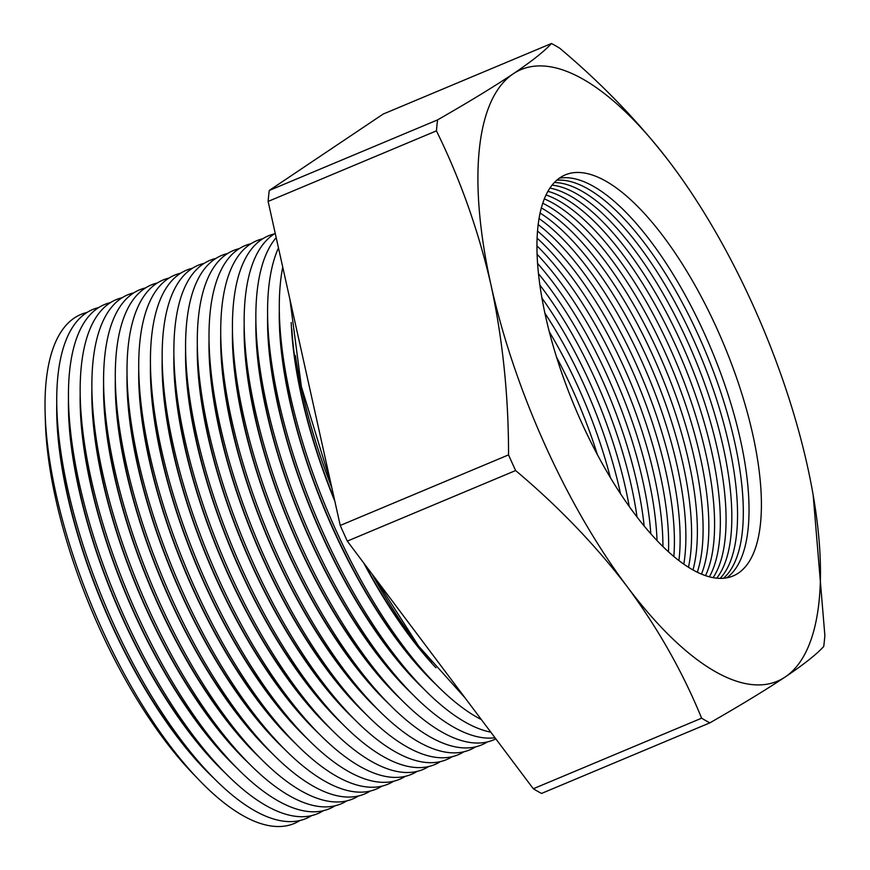 <?xml version="1.0" encoding="UTF-8"?>
<svg xmlns="http://www.w3.org/2000/svg" width="870" height="870" viewBox="0 0 870 870"><rect width="100%" height="100%" fill="white"/><g stroke="black" fill="none" stroke-linecap="round" stroke-linejoin="round"><path stroke-width="1.3" d="M545.142 445.201A331.557 123.257 67.3 0 0 627.15 586.597C595.635 545.272 558.453 506.59 515.616 470.55A377.971 140.516 -112.7 0 1 512.049 462.742A377.971 140.516 -112.7 0 1 508.548 454.89L340.235 525.458L268.123 201.427L436.435 130.859A377.971 140.516 -112.7 0 1 437.577 119.897L269.265 190.454L383.159 114.068L551.471 43.5A377.971 140.516 -112.7 0 1 559.693 48.187C602.486 84.172 639.657 122.855 671.227 164.234A331.557 123.257 67.3 0 0 513.061 73.928A331.557 123.257 67.3 0 0 491.017 285.11A331.557 123.257 67.3 0 0 545.142 445.201M556.463 357.004A217.391 80.812 -112.7 0 1 572.808 390.282A217.391 80.812 -112.7 0 1 597.32 454.455M610.305 477.412A217.391 80.812 67.3 0 0 578.539 387.879A217.391 80.812 67.3 0 0 549.198 331.644M544.794 313.037A217.391 80.812 -112.7 0 1 584.303 385.464A217.391 80.812 -112.7 0 1 620.484 493.594M629.173 506.275A217.391 80.812 67.3 0 0 590.034 383.061A217.391 80.812 67.3 0 0 541.836 297.953M539.77 284.947A217.391 80.812 -112.7 0 1 595.809 380.647A217.391 80.812 -112.7 0 1 637.003 516.867M644.137 525.839A217.391 80.812 67.3 0 0 601.54 378.243A217.391 80.812 67.3 0 0 538.378 273.582M537.475 263.349A217.391 80.812 -112.7 0 1 607.303 375.818A217.391 80.812 -112.7 0 1 650.803 533.647M657.013 540.433A217.391 80.812 67.3 0 0 613.035 373.426A217.391 80.812 67.3 0 0 536.986 254.16M536.844 245.731A217.391 80.812 -112.7 0 1 618.798 371.001A217.391 80.812 -112.7 0 1 662.918 546.447M668.497 551.7A217.391 80.812 67.3 0 0 624.529 368.597A217.391 80.812 67.3 0 0 537.007 238.065M537.421 230.985A217.391 80.812 -112.7 0 1 630.304 366.183A217.391 80.812 -112.7 0 1 673.848 556.376M678.926 560.454A217.391 80.812 67.3 0 0 636.024 363.78A217.391 80.812 67.3 0 0 538.073 224.503M538.943 218.479A217.391 80.812 -112.7 0 1 641.799 361.365A217.391 80.812 -112.7 0 1 683.82 564.054M688.496 567.153A217.391 80.812 67.3 0 0 647.53 358.962A217.391 80.812 67.3 0 0 539.998 212.976M541.249 207.865A217.391 80.812 -112.7 0 1 653.294 356.537A217.391 80.812 -112.7 0 1 693.02 569.85M697.338 572.123A217.391 80.812 67.3 0 0 659.025 354.133A217.391 80.812 67.3 0 0 542.662 203.188M544.239 198.86A217.391 80.812 -112.7 0 1 664.789 351.719A217.391 80.812 -112.7 0 1 701.524 574.026M705.537 575.559A217.391 80.812 67.3 0 0 670.52 349.316A217.391 80.812 67.3 0 0 545.958 194.934M547.839 191.324A217.391 80.812 -112.7 0 1 676.294 346.902A217.391 80.812 -112.7 0 1 709.42 576.745M713.15 577.593A217.391 80.812 67.3 0 0 682.026 344.498A217.391 80.812 67.3 0 0 549.84 188.083M552.004 185.136A217.391 80.812 -112.7 0 1 687.789 342.073A217.391 80.812 -112.7 0 1 716.76 578.115M720.208 578.322A217.391 80.812 67.3 0 0 693.52 339.681A217.391 80.812 67.3 0 0 554.277 182.526M86.967 312.46A275.964 102.595 67.3 0 0 45.131 413.109L45.381 422.037A264.404 98.288 67.3 0 0 98.93 626.976A264.404 98.288 67.3 0 0 192.672 773.343L198.849 779.781A275.964 102.595 67.3 0 0 299.965 820.497M45.131 413.109A275.964 102.595 67.3 0 0 101.018 627.02A275.964 102.595 67.3 0 0 198.849 779.781M213.498 777.878A264.404 98.288 -112.7 0 1 110.359 622.191A264.404 98.288 -112.7 0 1 56.746 404.006M98.691 307.556A275.964 102.595 67.3 0 0 56.844 408.204L57.094 417.121A264.404 98.288 67.3 0 0 110.642 622.072A264.404 98.288 67.3 0 0 204.385 768.438L210.573 774.865A275.964 102.595 67.3 0 0 311.678 815.582M56.844 408.204A275.964 102.595 67.3 0 0 112.73 622.104A275.964 102.595 67.3 0 0 210.573 774.865M225.21 772.962A264.404 98.288 -112.7 0 1 122.072 617.276A264.404 98.288 -112.7 0 1 68.458 399.102M110.403 302.64A275.964 102.595 67.3 0 0 68.556 403.288L68.806 412.217A264.404 98.288 67.3 0 0 122.355 617.156A264.404 98.288 67.3 0 0 216.097 763.523L222.285 769.961A275.964 102.595 67.3 0 0 323.39 810.677M68.556 403.288A275.964 102.595 67.3 0 0 124.443 617.2A275.964 102.595 67.3 0 0 222.285 769.961M236.923 768.047A264.404 98.288 -112.7 0 1 133.784 612.371A264.404 98.288 -112.7 0 1 80.181 394.186M122.115 297.725A275.964 102.595 67.3 0 0 80.268 398.384L80.519 407.301A264.404 98.288 67.3 0 0 134.067 612.252A264.404 98.288 67.3 0 0 227.809 758.607L233.997 765.045A275.964 102.595 67.3 0 0 335.113 805.761M80.268 398.384A275.964 102.595 67.3 0 0 136.155 612.284A275.964 102.595 67.3 0 0 233.997 765.045M248.635 763.142A264.404 98.288 -112.7 0 1 145.497 607.456A264.404 98.288 -112.7 0 1 91.894 389.281M133.828 292.82A275.964 102.595 67.3 0 0 91.981 393.468L92.231 402.397A264.404 98.288 67.3 0 0 145.779 607.336A264.404 98.288 67.3 0 0 239.522 753.703L245.71 760.141A275.964 102.595 67.3 0 0 346.825 800.857M91.981 393.468A275.964 102.595 67.3 0 0 147.867 607.369A275.964 102.595 67.3 0 0 245.71 760.141M260.347 758.227A264.404 98.288 -112.7 0 1 157.209 602.54A264.404 98.288 -112.7 0 1 103.606 384.366M145.54 287.905A275.964 102.595 67.3 0 0 103.693 388.564L103.943 397.481A264.404 98.288 67.3 0 0 157.503 602.421A264.404 98.288 67.3 0 0 251.234 748.787L257.422 755.225A275.964 102.595 67.3 0 0 358.538 795.941M103.693 388.564A275.964 102.595 67.3 0 0 159.58 602.464A275.964 102.595 67.3 0 0 257.422 755.225M272.06 753.322A264.404 98.288 -112.7 0 1 168.932 597.636A264.404 98.288 -112.7 0 1 115.319 379.461M157.252 283A275.964 102.595 67.3 0 0 115.405 383.648L115.666 392.577A264.404 98.288 67.3 0 0 169.215 597.516A264.404 98.288 67.3 0 0 262.947 743.883L269.134 750.321A275.964 102.595 67.3 0 0 370.25 791.026M115.405 383.648A275.964 102.595 67.3 0 0 171.303 597.549A275.964 102.595 67.3 0 0 269.134 750.321M283.772 748.407A264.404 98.288 -112.7 0 1 180.645 592.72A264.404 98.288 -112.7 0 1 127.031 374.546M168.965 278.085A275.964 102.595 67.3 0 0 127.118 378.733L127.379 387.661A264.404 98.288 67.3 0 0 180.927 592.6A264.404 98.288 67.3 0 0 274.659 738.967L280.847 745.405A275.964 102.595 67.3 0 0 381.963 786.121M127.118 378.733A275.964 102.595 67.3 0 0 183.015 592.644A275.964 102.595 67.3 0 0 280.847 745.405M295.485 743.491A264.404 98.288 -112.7 0 1 192.357 587.815A264.404 98.288 -112.7 0 1 138.743 369.63M180.677 273.18A275.964 102.595 67.3 0 0 138.83 373.828L139.091 382.746A264.404 98.288 67.3 0 0 192.64 587.696A264.404 98.288 67.3 0 0 286.382 734.052L292.559 740.49A275.964 102.595 67.3 0 0 393.675 781.206M138.83 373.828A275.964 102.595 67.3 0 0 194.728 587.729A275.964 102.595 67.3 0 0 292.559 740.49M307.197 738.586A264.404 98.288 -112.7 0 1 204.069 582.9A264.404 98.288 -112.7 0 1 150.456 364.726M192.39 268.264A275.964 102.595 67.3 0 0 150.543 368.913L150.804 377.841A264.404 98.288 67.3 0 0 204.352 582.78A264.404 98.288 67.3 0 0 298.095 729.147L304.272 735.585A275.964 102.595 67.3 0 0 405.387 776.301M150.543 368.913A275.964 102.595 67.3 0 0 206.44 582.824A275.964 102.595 67.3 0 0 304.272 735.585M318.92 733.671A264.404 98.288 -112.7 0 1 215.782 577.985A264.404 98.288 -112.7 0 1 162.168 359.81M204.113 263.349A275.964 102.595 67.3 0 0 162.266 364.008L162.516 372.925A264.404 98.288 67.3 0 0 216.064 577.876A264.404 98.288 67.3 0 0 309.807 724.231L315.995 730.669A275.964 102.595 67.3 0 0 417.1 771.385M162.266 364.008A275.964 102.595 67.3 0 0 218.152 577.908A275.964 102.595 67.3 0 0 315.995 730.669M330.633 728.766A264.404 98.288 -112.7 0 1 227.494 573.08A264.404 98.288 -112.7 0 1 173.88 354.906M215.825 258.444A275.964 102.595 67.3 0 0 173.978 359.092L174.228 368.021A264.404 98.288 67.3 0 0 227.777 572.96A264.404 98.288 67.3 0 0 321.519 719.327L327.707 725.765A275.964 102.595 67.3 0 0 428.812 766.47M173.978 359.092A275.964 102.595 67.3 0 0 229.865 572.993A275.964 102.595 67.3 0 0 327.707 725.765M342.345 723.851A264.404 98.288 -112.7 0 1 239.206 568.164A264.404 98.288 -112.7 0 1 185.604 349.99M227.538 253.529A275.964 102.595 67.3 0 0 185.691 354.177L185.941 363.105A264.404 98.288 67.3 0 0 239.489 568.045A264.404 98.288 67.3 0 0 333.232 714.411L339.42 720.849A275.964 102.595 67.3 0 0 440.535 761.565M185.691 354.177A275.964 102.595 67.3 0 0 241.577 568.088A275.964 102.595 67.3 0 0 339.42 720.849M354.057 718.946A264.404 98.288 -112.7 0 1 250.919 563.26A264.404 98.288 -112.7 0 1 197.316 345.075M239.25 248.624A275.964 102.595 67.3 0 0 197.403 349.272L197.653 358.19A264.404 98.288 67.3 0 0 251.202 563.14A264.404 98.288 67.3 0 0 344.944 709.507L351.132 715.934A275.964 102.595 67.3 0 0 452.248 756.65M197.403 349.272A275.964 102.595 67.3 0 0 253.29 563.173A275.964 102.595 67.3 0 0 351.132 715.934M365.77 714.031A264.404 98.288 -112.7 0 1 262.631 558.344A264.404 98.288 -112.7 0 1 209.028 340.17M250.962 243.709A275.964 102.595 67.3 0 0 209.115 344.357L209.365 353.285A264.404 98.288 67.3 0 0 262.925 558.225A264.404 98.288 67.3 0 0 356.656 704.591L362.844 711.029A275.964 102.595 67.3 0 0 463.96 751.745M209.115 344.357A275.964 102.595 67.3 0 0 265.002 558.268A275.964 102.595 67.3 0 0 362.844 711.029M377.482 709.115A264.404 98.288 -112.7 0 1 274.354 553.44A264.404 98.288 -112.7 0 1 220.741 335.254M262.675 238.793A275.964 102.595 67.3 0 0 220.828 339.452L221.089 348.37A264.404 98.288 67.3 0 0 274.637 553.32A264.404 98.288 67.3 0 0 368.369 699.676L374.557 706.114A275.964 102.595 67.3 0 0 475.672 746.83M220.828 339.452A275.964 102.595 67.3 0 0 276.725 553.353A275.964 102.595 67.3 0 0 374.557 706.114M389.194 704.211A264.404 98.288 -112.7 0 1 286.067 548.524A264.404 98.288 -112.7 0 1 232.453 330.35M274.387 233.889A275.964 102.595 67.3 0 0 232.54 334.537L232.801 343.465A264.404 98.288 67.3 0 0 286.35 548.404A264.404 98.288 67.3 0 0 380.081 694.771L386.269 701.209A275.964 102.595 67.3 0 0 487.385 741.914M232.54 334.537A275.964 102.595 67.3 0 0 288.438 548.437A275.964 102.595 67.3 0 0 386.269 701.209M400.907 699.295A264.404 98.288 -112.7 0 1 297.779 543.609A264.404 98.288 -112.7 0 1 244.165 325.434M275.235 233.367A275.964 102.595 67.3 0 0 244.252 329.632L244.513 338.55A264.404 98.288 67.3 0 0 298.062 543.489A264.404 98.288 67.3 0 0 391.794 689.856L397.981 696.294A275.964 102.595 67.3 0 0 495.835 738.858M244.252 329.632A275.964 102.595 67.3 0 0 300.15 543.532A275.964 102.595 67.3 0 0 397.981 696.294M412.619 694.39A264.404 98.288 -112.7 0 1 309.492 538.704A264.404 98.288 -112.7 0 1 255.878 320.53M276.181 237.651A275.964 102.595 67.3 0 0 255.965 324.717L256.226 333.645A264.404 98.288 67.3 0 0 309.774 538.584A264.404 98.288 67.3 0 0 403.517 684.951L409.694 691.389A275.964 102.595 67.3 0 0 495.008 737.749M255.965 324.717A275.964 102.595 67.3 0 0 311.862 538.617A275.964 102.595 67.3 0 0 409.694 691.389M424.342 689.475A264.404 98.288 -112.7 0 1 321.204 533.788A264.404 98.288 -112.7 0 1 267.59 315.614M278.465 247.917A275.964 102.595 67.3 0 0 267.688 319.801L267.938 328.729A264.404 98.288 67.3 0 0 321.487 533.669A264.404 98.288 67.3 0 0 415.229 680.035L421.406 686.473A275.964 102.595 67.3 0 0 490.81 732.17M267.688 319.801A275.964 102.595 67.3 0 0 323.575 533.712A275.964 102.595 67.3 0 0 421.406 686.473M436.055 684.559A264.404 98.288 -112.7 0 1 332.916 528.884A264.404 98.288 -112.7 0 1 279.303 310.699M282.739 267.112A275.964 102.595 67.3 0 0 279.401 314.897L279.651 323.814A264.404 98.288 67.3 0 0 333.199 528.764A264.404 98.288 67.3 0 0 426.942 675.12L433.129 681.558A275.964 102.595 67.3 0 0 481.371 719.599M279.401 314.897A275.964 102.595 67.3 0 0 335.287 528.797A275.964 102.595 67.3 0 0 433.129 681.558M435.957 667.79A264.404 98.288 -112.7 0 1 363.758 563.01M364.943 564.597A264.404 98.288 67.3 0 0 431.705 662.733M372.045 574.048A275.964 102.595 67.3 0 0 415.392 641.755M556.702 180.22A217.391 80.812 -112.7 0 1 699.284 337.255A217.391 80.812 -112.7 0 1 723.557 578.213M726.754 577.8A217.391 80.812 67.3 0 0 705.015 334.852A217.391 80.812 67.3 0 0 559.225 178.219M580.964 421.167A217.391 80.812 -112.7 0 1 565.13 174.935A217.391 80.812 -112.7 0 1 717.402 329.665A217.391 80.812 -112.7 0 1 733.236 575.896A217.391 80.812 -112.7 0 1 580.964 421.167M701.622 718.185L533.31 788.753A377.971 140.516 -112.7 0 0 541.521 793.44L709.833 722.872A377.971 140.516 -112.7 0 1 701.622 718.185C682.809 672.151 657.981 628.281 627.15 586.597A331.557 123.257 67.3 0 0 785.316 676.904A331.557 123.257 67.3 0 0 812.482 491.158A331.557 123.257 67.3 0 0 807.349 465.733A331.557 123.257 67.3 0 0 681.123 177.828A331.557 123.257 67.3 0 0 671.227 164.234L677.567 172.858M813.145 494.889L824.869 635.513A377.971 140.516 -112.7 0 1 823.727 646.486C816.832 654.12 804.032 664.267 785.316 676.904C765.785 689.91 740.62 705.233 709.833 722.872M268.123 201.427A377.971 140.516 -112.7 0 1 269.265 190.454M533.31 788.753L347.304 541.118L515.616 470.55M347.304 541.118A377.971 140.516 -112.7 0 1 340.235 525.458M508.548 454.89C508.591 396.198 502.751 339.604 491.017 285.11C478.576 230.985 460.382 179.579 436.435 130.859M437.577 119.897C468.364 102.258 493.518 86.935 513.061 73.928C531.777 61.281 544.576 51.145 551.471 43.5M291.831 329.11A264.404 98.288 67.3 0 0 334.45 499.467M334.841 501.25A264.404 98.288 -112.7 0 1 291.2 322.531M295.354 355.428A275.964 102.595 67.3 0 0 331.872 487.863M812.482 491.158L812.602 491.811M465.102 697.947L418.59 646.073L374.502 577.321M289.928 299.41L301.368 386.552L330.839 483.252"/></g></svg>
